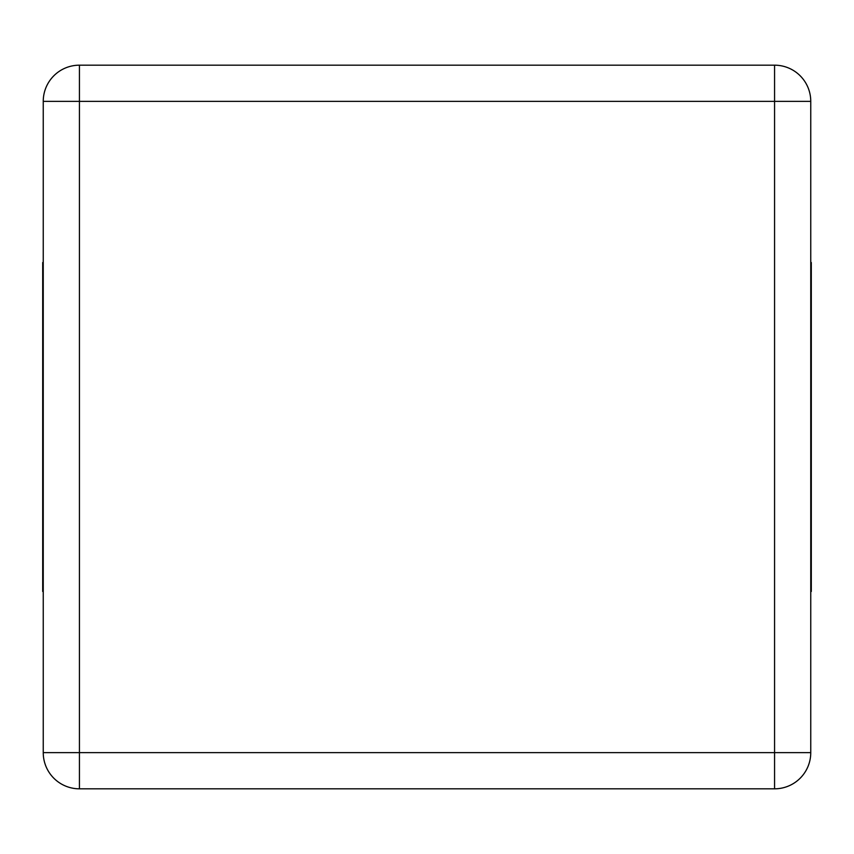 <?xml version="1.0" encoding="UTF-8"?>
<svg xmlns="http://www.w3.org/2000/svg" width="854" height="854" viewBox="0 0 854 854"><rect width="100%" height="100%" fill="white"/><g stroke="black" fill="none" stroke-linecap="round" stroke-linejoin="round"><path stroke-width="1.28" d="M43.244 752.641L43.244 101.359A36.178 36.178 0 0 1 79.433 65.182L774.567 65.182A36.178 36.178 0 0 1 810.756 101.359L810.756 752.641A36.178 36.178 0 0 1 774.567 788.818L79.433 788.818A36.178 36.178 0 0 1 43.244 752.641L79.433 752.641L79.433 101.359L43.244 101.359A36.178 36.178 0 0 1 79.433 65.182L79.433 101.359L774.567 101.359L774.567 752.641L79.433 752.641L79.433 788.818A36.178 36.178 0 0 1 43.244 752.641M43.244 591.47L42.7 591.47L42.7 262.53L43.244 262.53M810.756 591.47L811.3 591.47L811.3 262.53L810.756 262.53M774.567 65.182A36.178 36.178 0 0 1 810.756 101.359L774.567 101.359L774.567 65.182M810.756 752.641A36.178 36.178 0 0 1 774.567 788.818L774.567 752.641L810.756 752.641"/></g></svg>
